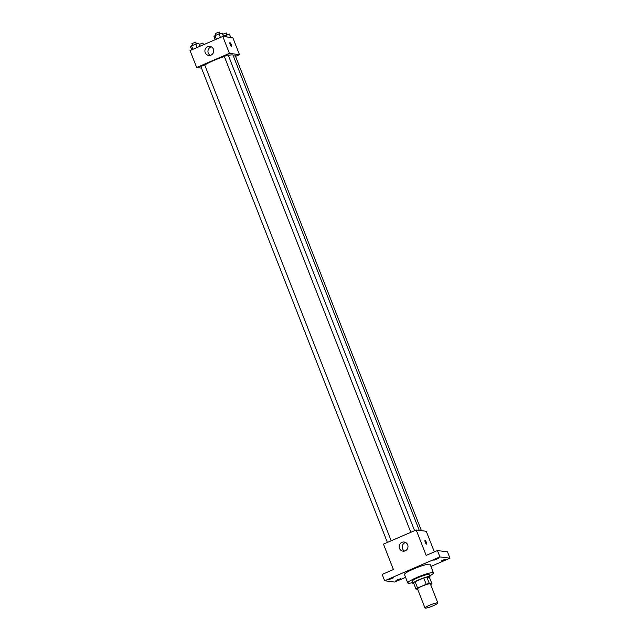 <?xml version="1.0" encoding="UTF-8"?>
<svg xmlns="http://www.w3.org/2000/svg" width="640" height="640" viewBox="0 0 640 640"><rect width="100%" height="100%" fill="white"/><g stroke="black" fill="none" stroke-linecap="round" stroke-linejoin="round"><path stroke-width="0.96" d="M437.56 602.832A6.888 0.944 -21.4 0 1 437.84 602.968A6.888 0.944 -21.4 0 1 431.768 606.36A6.888 0.944 -21.4 0 1 425.008 608A6.888 0.944 -21.4 0 1 430.296 604.92A6.888 0.944 -21.4 0 1 437.56 602.832M425.008 608L417.536 588.936A6.888 0.944 -21.4 0 1 422.832 585.856A6.888 0.944 -21.4 0 1 430.088 583.768A6.888 0.944 -21.4 0 1 430.368 583.904L437.84 602.968M415.976 589.12L413.488 582.768A8.896 1.216 -21.4 0 1 415.112 581.664L423.728 577.944L426.216 584.296L417.6 588.016A8.896 1.216 -21.4 0 0 415.976 589.12L417.696 589.344M423.728 577.944A8.896 1.216 -21.4 0 1 426.792 577.024L429.432 577.368L431.928 583.72A8.896 1.216 -21.4 0 1 430.648 584.624M431.928 583.72L429.28 583.376A8.896 1.216 -21.4 0 0 426.216 584.296M426.792 577.024L429.28 583.376M429.472 577.464A9.184 1.256 158.6 0 0 430.016 576.712A9.184 1.256 158.6 0 0 421 578.896A9.184 1.256 158.6 0 0 412.904 583.416A9.184 1.256 158.6 0 0 413.816 583.608M412.904 583.416L412.072 581.304A9.184 1.256 -21.4 0 1 419.136 577.2A9.184 1.256 -21.4 0 1 428.816 574.416A9.184 1.256 -21.4 0 1 429.184 574.6L430.016 576.712M415.112 581.664L417.6 588.016M412.584 582.608A13.784 1.88 -21.4 0 1 407.8 582.976A13.784 1.88 -21.4 0 1 418.384 576.824A13.784 1.88 -21.4 0 1 432.912 572.648A13.784 1.88 -21.4 0 1 433.456 572.92A13.784 1.88 -21.4 0 1 429.696 575.904M407.8 582.976L404.48 574.504A13.784 1.88 -21.4 0 1 415.064 568.352A13.784 1.88 -21.4 0 1 429.592 564.176A13.784 1.88 -21.4 0 1 430.136 564.448L433.456 572.92M390.488 578.64L393.6 577.792L388.792 579.672L390.488 578.64M435.528 559.2L438.64 558.352L433.832 560.232L435.528 559.2M442.712 560.128L445.824 559.272L441.016 561.16L442.712 560.128M397.672 579.568L400.784 578.72L395.976 580.6L397.672 579.568M430.912 566.416L449.968 558.192L439.92 556.896L384.648 580.76L394.696 582.056L405.592 577.344M434.336 551.88L426.256 531.28L416.208 529.984L426.176 555.4L437.432 550.544L447.48 551.84L449.968 558.192M437.432 550.544L439.92 556.896M416.208 529.984L383.456 544.12L393.416 569.544L382.16 574.4L384.648 580.76M407.664 544.816A4.592 4.416 97.3 0 1 402.984 551.144A4.592 4.416 97.3 0 1 399.192 546.024A4.592 4.416 97.3 0 1 407.664 544.816M425 540.44A2.008 0.48 -113.3 0 1 425.072 540.432A2.008 0.48 -113.3 0 1 426.296 542.224A2.008 0.48 -113.3 0 1 426.6 544.128A2.008 0.48 -113.3 0 1 425.36 542.472A2.008 0.48 -113.3 0 1 425 540.44A2.008 0.48 -113.3 0 1 425.072 540.424A2.008 0.48 -113.3 0 1 426.296 542.224A2.008 0.48 -113.3 0 1 426.6 544.128M404.552 551.056A4.592 4.416 97.3 0 1 405.648 542.512M228.36 55.424A16.08 2.192 -21.4 0 1 232.4 54.896A16.08 2.192 -21.4 0 1 233.04 55.216L419.256 530.376M204.768 65.104A16.08 2.192 -21.4 0 1 224.352 56.536M414.608 530.68L228.12 54.816L224.352 56.36M233.416 56.176L235.296 55.736L421.416 530.656M387.384 542.424L200.848 66.432L204.696 64.92L391.184 540.784M235.544 56.36L239.472 54.664L229.424 53.368L196.672 67.504L201.512 68.128M196.672 67.504L190.032 50.56L222.784 36.424L232.832 37.712L239.472 54.664M222.784 36.424L229.424 53.368M213.408 49.136A4.592 4.416 97.3 0 1 208.728 55.464A4.592 4.416 97.3 0 1 204.936 50.344A4.592 4.416 97.3 0 1 213.408 49.136M229.92 42.64A2.008 0.48 -113.3 0 1 229.984 42.632A2.008 0.48 -113.3 0 1 231.208 44.424A2.008 0.48 -113.3 0 1 231.512 46.328A2.008 0.48 -113.3 0 1 230.272 44.672A2.008 0.48 -113.3 0 1 229.92 42.64A2.008 0.48 -113.3 0 1 229.992 42.632A2.008 0.48 -113.3 0 1 231.208 44.424A2.008 0.48 -113.3 0 1 231.512 46.328M210.296 55.368A4.592 4.416 97.3 0 1 211.392 46.832M223.568 36.52L222.232 33.128L219.064 33.88L214.928 35.664L213.96 36.696L215.144 39.72M219.064 33.88L220.456 37.424M214.928 35.664L216.32 39.216M215.992 35.208L215.344 33.552L219.112 32L219.84 33.696M200 46.256L198.816 43.24L191.512 45.776L190.536 46.808L191.72 49.832M195.648 43.992L197.04 47.536M191.512 45.776L192.896 49.32M192.568 45.32L191.92 43.656L195.688 42.112L196.416 43.808M230.744 37.448L229.416 34.056L223.376 36.048M226.248 34.8L227.104 36.976M222.688 34.272L226.296 32.928L227.024 34.624M203.456 44.768L199.96 46.152M199.264 44.384L202.872 43.032L203.592 44.704M410.808 532.32L224.264 56.32"/></g></svg>
